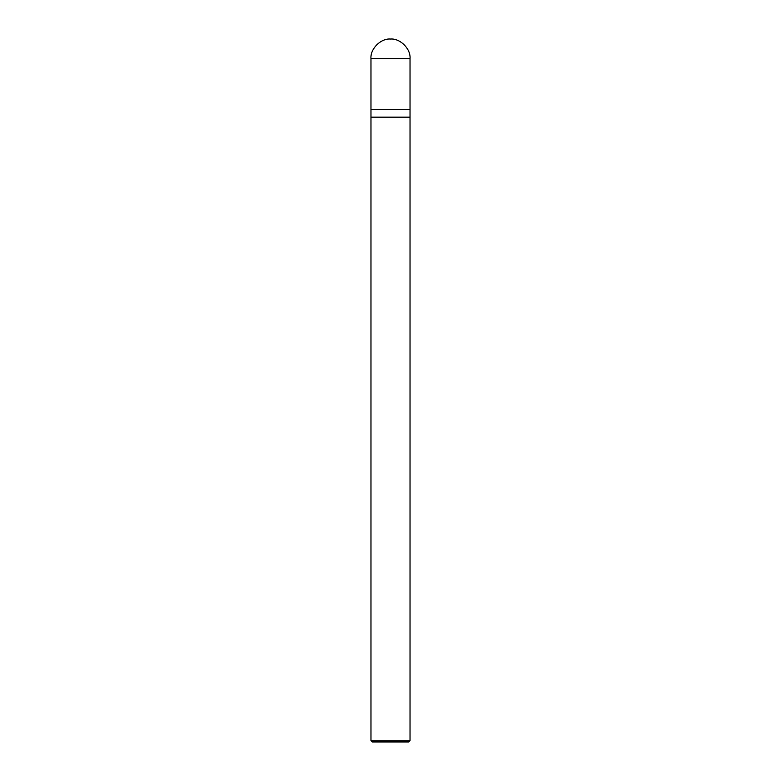 <?xml version="1.0" encoding="UTF-8"?>
<svg xmlns="http://www.w3.org/2000/svg" width="781" height="781" viewBox="0 0 781 781"><rect width="100%" height="100%" fill="white"/><g stroke="black" fill="none" stroke-linecap="round" stroke-linejoin="round"><path stroke-width="1.17" d="M370.975 109.34L410.025 109.34L410.025 58.575C410.894 48.91 400.165 38.181 390.5 39.05C380.835 38.181 370.106 48.91 370.975 58.575L370.975 109.34L370.975 58.575C370.106 48.91 380.835 38.181 390.5 39.05C400.165 38.181 410.894 48.91 410.025 58.575L370.975 58.575L410.025 58.575L410.025 109.34L370.975 109.34L370.975 740.778L372.146 741.95L408.853 741.95L410.025 740.778L410.025 109.34L410.025 117.15L370.975 117.15L370.975 109.34M370.975 117.15L410.025 117.15L410.025 740.778L370.975 740.778L370.975 117.15M370.975 740.778L410.025 740.778L408.853 741.95L372.146 741.95L370.975 740.778"/></g></svg>
